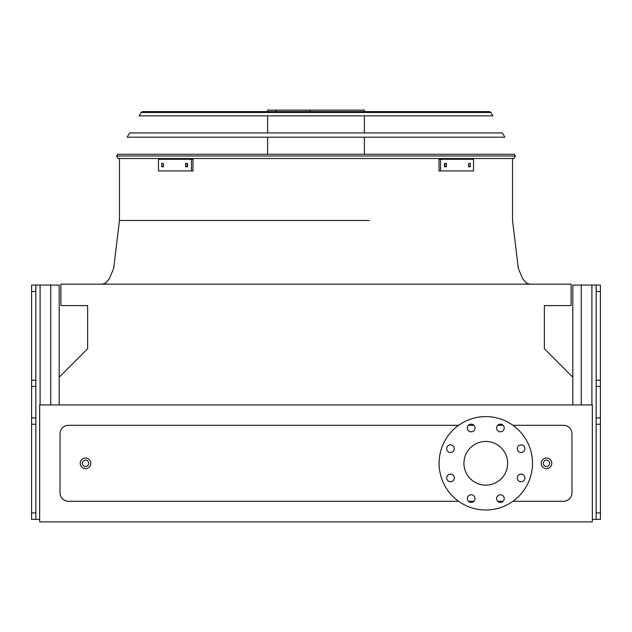<?xml version="1.0" encoding="UTF-8"?>
<svg xmlns="http://www.w3.org/2000/svg" width="632" height="632" viewBox="0 0 632 632"><rect width="100%" height="100%" fill="white"/><g stroke="black" fill="none" stroke-linecap="round" stroke-linejoin="round"><path stroke-width="0.95" d="M512.939 501.287L563.467 501.287A8.492 8.492 0 0 0 571.96 492.794L571.96 433.789A8.492 8.492 0 0 0 563.467 425.304L512.939 425.304M503.119 425.304L497.7 425.304M473.882 425.304L468.462 425.304M458.642 425.304L68.532 425.304A8.492 8.492 0 0 0 60.04 433.789L60.04 492.794A8.492 8.492 0 0 0 68.532 501.287L458.642 501.287M468.462 501.287L473.882 501.287M497.7 501.287L503.119 501.287M39.666 521.874L592.334 521.874L592.334 404.93L39.666 404.93L39.666 521.874M572.805 404.93L572.805 377.185L544.365 348.745L544.365 305.596L571.115 305.596L571.115 284.163L60.885 284.163L60.885 305.596L87.635 305.596L87.635 348.745L59.195 377.185L59.195 404.93M485.795 441.436A21.859 21.859 0 0 1 504.723 474.221A21.859 21.859 0 0 1 466.858 474.221A21.859 21.859 0 0 1 485.795 441.436M454.313 448.673A3.824 3.824 0 0 0 448.586 445.363A3.824 3.824 0 0 0 448.586 451.983A3.824 3.824 0 0 0 454.313 448.673M454.313 477.911A3.824 3.824 0 0 0 448.586 474.608A3.824 3.824 0 0 0 448.586 481.221A3.824 3.824 0 0 0 454.313 477.911M474.995 498.585A3.824 3.824 0 0 0 469.26 495.283A3.824 3.824 0 0 0 469.26 501.895A3.824 3.824 0 0 0 474.995 498.585M504.233 498.585A3.824 3.824 0 0 0 498.498 495.283A3.824 3.824 0 0 0 498.498 501.895A3.824 3.824 0 0 0 504.233 498.585M524.908 477.911A3.824 3.824 0 0 0 519.172 474.608A3.824 3.824 0 0 0 519.172 481.221A3.824 3.824 0 0 0 524.908 477.911M524.908 448.673A3.824 3.824 0 0 0 519.172 445.363A3.824 3.824 0 0 0 519.172 451.983A3.824 3.824 0 0 0 524.908 448.673M504.233 427.998A3.824 3.824 0 0 0 498.498 424.688A3.824 3.824 0 0 0 498.498 431.308A3.824 3.824 0 0 0 504.233 427.998M474.995 427.998A3.824 3.824 0 0 0 469.26 424.688A3.824 3.824 0 0 0 469.26 431.308A3.824 3.824 0 0 0 474.995 427.998M485.795 416.599A46.689 46.689 0 0 1 526.227 486.64A46.689 46.689 0 0 1 445.355 486.64A46.689 46.689 0 0 1 485.795 416.599M90.818 463.296A5.309 5.309 0 0 1 82.855 467.885A5.309 5.309 0 0 1 82.855 458.698A5.309 5.309 0 0 1 90.818 463.296A5.309 5.309 0 0 1 82.855 467.885A5.309 5.309 0 0 1 82.855 458.698A5.309 5.309 0 0 1 90.818 463.296M551.799 463.296A5.309 5.309 0 0 1 543.836 467.885A5.309 5.309 0 0 1 543.836 458.698A5.309 5.309 0 0 1 551.799 463.296A5.309 5.309 0 0 1 543.836 467.885A5.309 5.309 0 0 1 543.836 458.698A5.309 5.309 0 0 1 551.799 463.296M596.158 285.056L600.4 285.056L600.4 291.51L596.158 291.51L596.158 285.056L572.805 285.056L572.805 377.185M600.4 291.51L600.4 519.37L592.334 519.37M596.158 291.51L596.158 380.188L600.4 380.188M596.158 519.37L596.158 512.915L600.4 512.915M600.4 424.238L596.158 424.238L596.158 512.915M596.158 424.238L596.158 417.95L600.4 417.95M600.4 386.468L596.158 386.468L596.158 417.95M596.158 386.468L596.158 380.188M35.842 519.37L31.6 519.37L31.6 285.056L35.842 285.056L35.842 519.37L39.666 519.37M35.842 285.056L59.195 285.056L59.195 377.185M116.644 155.993L118.121 158.521L116.644 155.993L117.607 154.271L514.393 154.271L515.357 155.993L513.879 158.521L118.121 158.521L116.644 155.993L515.357 155.993L513.879 158.521L515.357 155.993M162.511 111.611L316 111.611M267.613 111.611L267.613 110.126L364.387 110.126L364.387 111.611M310.209 110.126L310.209 111.611M275.821 110.126L275.821 111.611M185.571 163.404L187.522 163.404L187.522 166.793L185.571 166.793L185.571 163.404M161.713 163.404L163.356 163.404L163.356 166.793L161.713 166.793L161.713 163.404M191.496 159.264L158.482 159.264L158.482 170.932L193.013 170.932L193.013 159.264L191.496 159.264L191.496 170.932M187.072 163.404L187.072 166.793M163.214 163.404L163.214 166.793M468.644 163.404L470.287 163.404L470.287 166.793L468.644 166.793L468.644 163.404M444.478 163.404L446.429 163.404L446.429 166.793L444.478 166.793L444.478 163.404M440.504 170.932L473.518 170.932L473.518 159.264L440.504 159.264L440.504 170.932L438.987 170.932L438.987 159.264L440.504 159.264M468.786 166.793L468.786 163.404M444.928 166.793L444.928 163.404M504.81 137.191L127.19 137.191L129.568 132.941L502.432 132.941L504.81 137.191M490.946 112.48L489.468 111.611L490.946 112.48L492.842 115.861L139.159 115.861L141.055 112.48L142.532 111.611L489.468 111.611L490.946 112.48L141.055 112.48L142.532 111.611L141.055 112.48M487.912 111.611L144.088 111.611M119.464 158.521L119.464 220.489L369.53 220.489M102.487 284.163L105.828 282.915L109.36 278.712L113.673 268.395L119.464 220.489L121.889 220.489M549.674 463.296A3.184 3.184 0 0 0 544.903 460.538A3.184 3.184 0 0 0 544.903 466.053A3.184 3.184 0 0 0 549.674 463.296M88.693 463.296A3.184 3.184 0 0 0 83.914 460.538A3.184 3.184 0 0 0 83.914 466.053A3.184 3.184 0 0 0 88.693 463.296M581.298 285.056L581.298 404.93M591.908 285.056L591.908 404.93M40.093 285.056L40.093 404.93M50.702 285.056L50.702 404.93M31.6 380.188L35.842 380.188M35.842 291.51L31.6 291.51M31.6 512.915L35.842 512.915M35.842 424.238L31.6 424.238M31.6 417.95L35.842 417.95M35.842 386.468L31.6 386.468M512.536 220.489L518.327 268.395L522.64 278.712L526.172 282.915L529.513 284.163L526.172 282.915L522.64 278.712L518.327 268.395L512.536 220.489L512.536 158.521M364.387 154.271L364.387 137.191M364.387 132.941L364.387 115.861M267.613 154.271L267.613 137.191M267.613 132.941L267.613 115.861"/></g></svg>
